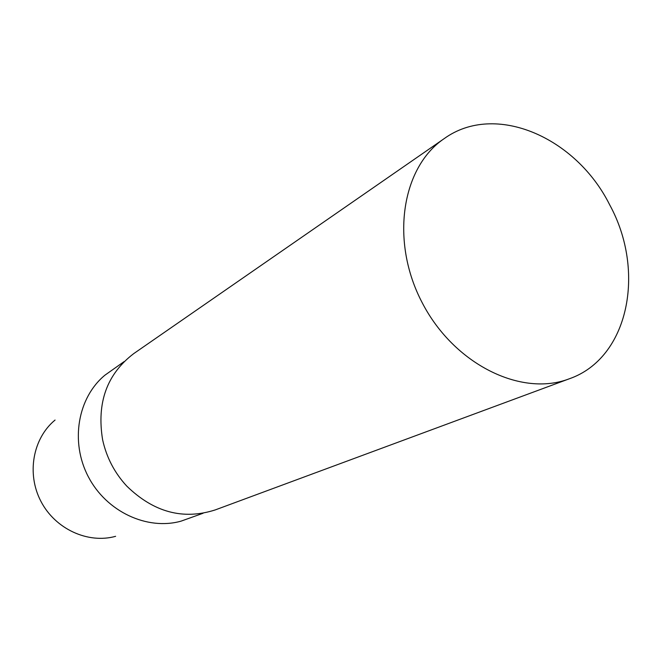 <?xml version="1.0" encoding="UTF-8"?>
<svg xmlns="http://www.w3.org/2000/svg" width="662" height="662" viewBox="0 0 662 662"><rect width="100%" height="100%" fill="white"/><g stroke="black" fill="none" stroke-linecap="round" stroke-linejoin="round"><path stroke-width="0.99" d="M609.685 204.831C646.046 271.172 628.768 358.051 569.403 378.755C521.333 397.349 453.991 364.332 422.207 302.733C389.959 241.382 401.503 167.271 444.293 138.548C495.176 101.857 576.064 137.249 609.685 204.831M569.403 378.755L215.249 509.914C183.142 520.224 153.642 512.272 126.74 486.073C114.518 472.809 106.474 457.359 102.61 439.742C96.561 402.686 106.963 373.956 133.807 353.558L444.293 138.548M203.044 513.265L181.065 521.143C147.179 530.667 106.383 511.685 88.278 476.657C69.957 441.744 77.785 397.432 105.01 375.122L124.067 361.634M115.618 536.319C87.98 544.04 55.252 529.07 40.912 501.333C26.397 473.678 32.893 438.277 55.062 420.047"/></g></svg>
